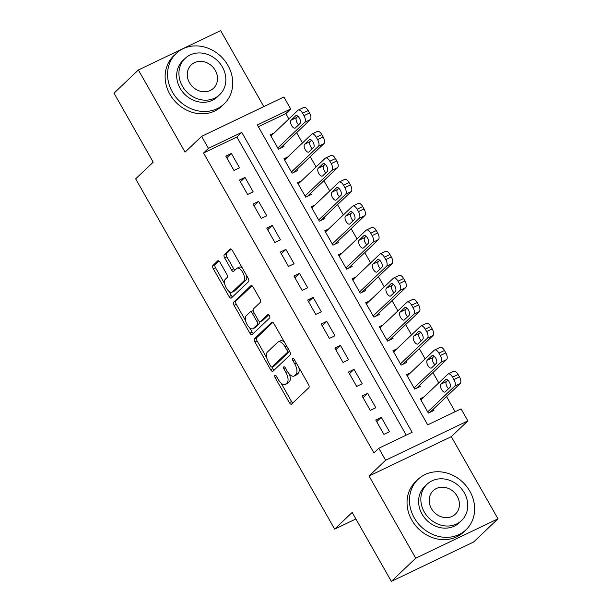 <?xml version="1.0" encoding="UTF-8"?>
<svg xmlns="http://www.w3.org/2000/svg" width="612" height="612" viewBox="0 0 612 612"><rect width="100%" height="100%" fill="white"/><g stroke="black" fill="none" stroke-linecap="round" stroke-linejoin="round"><path stroke-width="0.92" d="M274.857 375.324A1.913 0.887 -115.6 0 0 275.125 377.612L289.338 402.635A2.731 1.27 -115.6 0 0 291.48 404.188A2.731 1.27 -115.6 0 0 291.633 404.081L308.853 387.687A2.731 1.27 -115.6 0 0 308.471 384.42L294.257 359.397A1.913 0.887 -115.6 0 0 292.758 358.311A1.913 0.887 -115.6 0 0 292.651 358.387A1.913 0.887 -115.6 0 0 292.918 360.675L294.755 363.911A8.744 4.062 -115.6 0 1 295.978 374.36L294.54 375.73A8.744 4.062 -115.6 0 1 294.035 376.074A8.744 4.062 -115.6 0 1 287.196 371.102L285.36 367.866A1.913 0.887 -115.6 0 0 283.869 366.779A1.913 0.887 -115.6 0 0 283.754 366.856A1.913 0.887 -115.6 0 0 284.022 369.143L285.858 372.379A8.744 4.062 -115.6 0 1 287.082 382.829L285.643 384.198A8.744 4.062 -115.6 0 1 285.138 384.55A8.744 4.062 -115.6 0 1 278.307 379.578L276.463 376.334A1.913 0.887 -115.6 0 0 274.972 375.248A1.913 0.887 -115.6 0 0 274.857 375.324M220.029 262.334A2.731 1.27 -115.6 0 0 217.895 260.781A2.731 1.27 -115.6 0 0 217.734 260.888L212.907 265.486A2.731 1.27 -115.6 0 0 213.29 268.752L229.072 296.545A2.731 1.27 -115.6 0 0 231.206 298.098A2.731 1.27 -115.6 0 0 231.367 297.99L248.579 281.597A2.731 1.27 -115.6 0 0 248.204 278.33L232.415 250.537A2.731 1.27 -115.6 0 0 230.28 248.985A2.731 1.27 -115.6 0 0 230.12 249.092L224.29 254.653A2.731 1.27 -115.6 0 0 224.665 257.92L231.428 269.808A2.731 1.27 -115.6 0 0 233.562 271.361A2.731 1.27 -115.6 0 0 233.715 271.254L236.615 268.5A7.306 3.397 -115.6 0 1 237.035 268.201A7.306 3.397 -115.6 0 1 243.01 272.837A7.306 3.397 -115.6 0 1 243.767 281.099L232.438 291.893A7.306 3.397 -115.6 0 1 232.009 292.184A7.306 3.397 -115.6 0 1 226.035 287.548A7.306 3.397 -115.6 0 1 225.277 279.294L227.167 277.488A2.731 1.27 -115.6 0 0 226.784 274.23L220.029 262.334M208.432 148.364L201.616 136.369L283.876 96.994L290.692 108.99L257.338 124.955L427.704 424.85L461.05 408.885L467.866 420.888L385.614 460.255L378.797 448.259L412.144 432.302L241.778 132.406L208.432 148.364L203.559 153.008L373.924 452.903L378.797 448.259M391.366 581.4L415.724 558.205L497.984 518.831L473.627 542.025L391.366 581.4L352.183 512.428L334.649 529.128L135.657 178.849L153.199 162.149L114.016 93.169L138.373 69.975L185.054 152.143L201.616 136.369M497.984 518.831L451.304 436.662L369.044 476.029L415.724 558.205M369.044 476.029L385.614 460.255M254.508 338.727A2.731 1.27 -115.6 0 0 254.89 341.993L270.68 369.786A2.731 1.27 -115.6 0 0 272.814 371.339A2.731 1.27 -115.6 0 0 272.975 371.224L290.187 354.83A2.731 1.27 -115.6 0 0 289.805 351.563L274.023 323.779A2.731 1.27 -115.6 0 0 271.881 322.226A2.731 1.27 -115.6 0 0 271.728 322.333L254.508 338.727L256.734 337.663A2.731 1.27 -115.6 0 0 257.117 340.93L266.763 357.913M249.88 333.165L234.09 305.373A2.731 1.27 -115.6 0 1 233.708 302.106L250.92 285.712A2.731 1.27 -115.6 0 1 251.081 285.605A2.731 1.27 -115.6 0 1 253.215 287.158L259.97 299.054A2.731 1.27 -115.6 0 1 260.352 302.32L253.376 308.968A2.731 1.27 -115.6 0 0 253.758 312.235L258.233 320.122A2.731 1.27 -115.6 0 0 260.375 321.675A2.731 1.27 -115.6 0 0 260.528 321.568L267.796 314.644A1.913 0.887 -115.6 0 1 267.911 314.568A1.913 0.887 -115.6 0 1 269.471 315.777A1.913 0.887 -115.6 0 1 269.67 317.942L252.167 334.603A2.731 1.27 -115.6 0 1 252.014 334.718A2.731 1.27 -115.6 0 1 249.88 333.165L252.098 332.102L249.62 327.734M263.81 106.603L220.634 30.6L138.373 69.975M274.176 132.934L270.274 134.801L278.452 149.198L284.014 146.536L283.325 145.342M287.808 156.924L283.907 158.799L292.085 173.188L297.639 170.534L296.958 169.333M301.433 180.923L297.531 182.789L305.709 197.179L311.271 194.524L310.59 193.323M315.065 204.913L311.164 206.78L319.342 221.177L324.895 218.515L324.215 217.314M328.698 228.903L324.788 230.77L332.966 245.167L338.528 242.505L337.847 241.304M342.322 252.894L338.421 254.76L346.599 269.158L352.152 266.495L351.472 265.294M355.954 276.884L352.053 278.751L360.231 293.148L365.785 290.486L365.104 289.292M369.579 300.875L365.678 302.749L373.856 317.138L379.417 314.484L378.736 313.283M383.211 324.873L379.31 326.739L387.488 341.129L393.042 338.474L392.361 337.273M396.844 348.863L392.935 350.73L401.112 365.127L406.674 362.465L405.993 361.264M410.468 372.853L406.567 374.72L414.745 389.117L420.299 386.455L419.618 385.254M375.73 419.993L383.908 434.39L389.469 431.728L381.291 417.338L375.73 419.993M362.105 396.002L370.283 410.4L375.837 407.737L367.659 393.34L362.105 396.002M348.473 372.012L356.651 386.409L362.212 383.747L354.034 369.35L348.473 372.012M334.848 348.021L343.026 362.419L348.58 359.757L340.402 345.359L334.848 348.021M321.216 324.031L329.394 338.421L334.948 335.766L326.777 321.369L321.216 324.031M307.584 300.041L315.761 314.43L321.323 311.768L313.145 297.378L307.584 300.041M293.959 276.043L302.137 290.44L307.691 287.778L299.513 273.388L293.959 276.043M280.327 252.052L288.504 266.45L294.066 263.787L285.888 249.39L280.327 252.052M266.702 228.062L274.88 242.459L280.434 239.797L272.256 225.4L266.702 228.062M253.07 204.071L261.248 218.469L266.809 215.807L258.631 201.409L253.07 204.071M239.437 180.081L247.615 194.471L253.177 191.816L244.999 177.419L239.437 180.081M406.238 435.124L236.905 137.042L203.559 153.008M239.544 167.818L231.367 153.428L225.813 156.091L233.991 170.48L239.544 167.818M455.152 411.715L446.553 396.576M438.766 382.875L432.921 372.586M425.141 358.884L419.297 348.595M411.509 334.894L405.664 324.605M397.884 310.896L392.04 300.614M384.252 286.906L378.407 276.616M370.62 262.915L364.775 252.626M356.995 238.925L351.15 228.636M343.363 214.934L337.518 204.645M329.738 190.944L323.893 180.655M316.106 166.946L310.261 156.664M302.473 142.956L296.636 132.666M288.849 118.965L285.819 113.633L258.371 126.768M424.101 396.844L420.199 398.71L428.369 413.108L433.931 410.445L433.25 409.244M334.649 529.128L355.893 518.953M285.819 113.633L290.692 108.99M451.304 436.662L467.866 420.888M236.905 137.042L241.778 132.406M381.291 417.338L376.701 421.706M367.659 393.34L363.077 397.708M354.034 369.35L349.444 373.718M340.402 345.359L335.812 349.727M326.777 321.369L322.187 325.737M313.145 297.378L308.555 301.747M299.513 273.388L294.93 277.756M285.888 249.39L281.298 253.758M272.256 225.4L267.666 229.768M258.631 201.409L254.041 205.777M244.999 177.419L240.409 181.787M231.367 153.428L226.784 157.797M285.138 384.55L287.365 383.487A8.744 4.062 -115.6 0 0 287.87 383.135L285.643 384.198M289.377 374.1A8.744 4.062 -115.6 0 1 289.308 381.766L287.87 383.135M294.035 376.074L296.262 375.011A8.744 4.062 -115.6 0 0 296.766 374.659L294.54 375.73M298.817 367.43A8.744 4.062 -115.6 0 1 298.197 373.297L296.766 374.659M281.137 383.219L291.564 401.571A2.731 1.27 -115.6 0 0 292.796 402.971M272.791 322.379L256.734 337.663M271.95 367.039L272.898 368.715A2.731 1.27 -115.6 0 0 274.138 370.122M270.55 365.915A1.913 0.887 -115.6 0 0 272.042 367.001A1.913 0.887 -115.6 0 0 272.149 366.925L287.265 352.535A1.913 0.887 -115.6 0 0 286.997 350.248L285.054 346.836A8.744 4.062 -115.6 0 0 278.223 341.863A8.744 4.062 -115.6 0 0 277.718 342.215L267.383 352.053A8.744 4.062 -115.6 0 0 268.607 362.503L270.55 365.915M274.138 365.976A1.913 0.887 -115.6 0 0 274.268 365.938A1.913 0.887 -115.6 0 0 274.375 365.861L272.149 366.925M289.629 351.25A1.913 0.887 -115.6 0 1 289.484 351.472L274.375 365.861M284.45 342.131A8.744 4.062 -115.6 0 0 280.441 340.8L278.223 341.863M245.573 320.612L236.316 304.309L234.09 305.373M251.983 285.758L235.934 301.043A2.731 1.27 -115.6 0 0 236.316 304.309M262.41 320.665A2.731 1.27 -115.6 0 0 262.594 320.612A2.731 1.27 -115.6 0 0 262.755 320.497L268.729 314.813M246.131 315.868A7.306 3.397 -115.6 0 0 246.888 324.123A7.306 3.397 -115.6 0 0 252.863 328.759A7.306 3.397 -115.6 0 0 253.284 328.46L257.277 324.658A2.731 1.27 -115.6 0 0 256.895 321.392L252.419 313.505A2.731 1.27 -115.6 0 0 250.277 311.952A2.731 1.27 -115.6 0 0 250.124 312.059L246.131 315.868M252.863 328.759L255.089 327.695A7.306 3.397 -115.6 0 0 255.51 327.397L253.284 328.46M259.664 321.629A2.731 1.27 -115.6 0 1 259.503 323.595L255.51 327.397M253.215 310.934A2.731 1.27 -115.6 0 0 252.504 310.888A2.731 1.27 -115.6 0 0 252.343 310.995M252.098 332.102A2.731 1.27 -115.6 0 0 253.33 333.502M232.009 292.184L234.235 291.121A7.306 3.397 -115.6 0 0 234.656 290.822L232.438 291.893M246.59 275.499A7.306 3.397 -115.6 0 1 245.993 280.036L234.656 290.822M242.36 268.041A7.306 3.397 -115.6 0 0 239.254 267.138L237.035 268.201M231.183 249.138L226.509 253.59A2.731 1.27 -115.6 0 0 226.891 256.856L233.646 268.745A2.731 1.27 -115.6 0 0 234.878 270.144M228.911 291.281L231.298 295.481A2.731 1.27 -115.6 0 0 232.529 296.881M218.798 260.934L215.126 264.422A2.731 1.27 -115.6 0 0 215.508 267.689L224.68 283.83M430.029 412.312L460.239 383.548A5.569 2.586 64.4 0 0 459.459 376.893L458.097 374.49A5.569 2.586 64.4 0 0 453.744 371.323L448.191 373.986A5.569 2.586 -115.6 0 0 447.869 374.207L420.88 399.911M448.191 373.986A5.569 2.586 -115.6 0 1 452.543 377.153L453.905 379.555A5.569 2.586 -115.6 0 1 454.678 386.203L427.689 411.907M447.854 380.182L446.469 381.505A4.452 2.073 -115.6 0 0 446.247 384.841A4.452 2.073 -115.6 0 0 448.558 388.704M445.582 379.708L440.908 384.16A4.452 2.073 -115.6 0 0 441.374 389.194A4.452 2.073 -115.6 0 0 445.016 392.017A4.452 2.073 -115.6 0 0 445.268 391.841L449.95 387.388A4.452 2.073 -115.6 0 0 449.483 382.355A4.452 2.073 -115.6 0 0 445.842 379.532A4.452 2.073 -115.6 0 0 445.582 379.708L446.14 379.44M414.27 517.844A34.8 30.462 46.4 0 0 466.061 529.74A34.8 30.462 46.4 0 0 469.848 491.245A34.8 30.462 46.4 0 0 418.065 479.341A34.8 30.462 46.4 0 0 414.27 517.844M418.065 479.341L415.624 481.667A34.8 30.462 46.4 0 0 411.838 520.162A34.8 30.462 46.4 0 0 463.621 532.065L466.061 529.74M461.578 520.552L459.337 522.686A25.054 21.933 -133.6 0 1 422.051 514.118A25.054 21.933 -133.6 0 1 424.782 486.402L427.023 484.268A25.054 21.933 46.4 0 0 424.292 511.984A25.054 21.933 46.4 0 0 461.578 520.552A25.054 21.933 46.4 0 0 464.309 492.828A25.054 21.933 46.4 0 0 427.023 484.268M457.195 496.24A16.149 14.137 46.4 0 0 433.166 490.717A16.149 14.137 46.4 0 0 431.406 508.58A16.149 14.137 46.4 0 0 455.435 514.103A16.149 14.137 46.4 0 0 457.195 496.24M172.355 91.991A34.8 30.462 46.4 0 0 224.137 103.895A34.8 30.462 46.4 0 0 227.932 65.392A34.8 30.462 46.4 0 0 176.149 53.496A34.8 30.462 46.4 0 0 172.355 91.991M176.149 53.496L173.709 55.814A34.8 30.462 46.4 0 0 169.922 94.317A34.8 30.462 46.4 0 0 221.705 106.213L224.137 103.895M219.662 94.699L217.421 96.834A25.054 21.933 -133.6 0 1 180.135 88.266A25.054 21.933 -133.6 0 1 182.866 60.55L185.107 58.415A25.054 21.933 46.4 0 0 182.376 86.139A25.054 21.933 46.4 0 0 219.662 94.699A25.054 21.933 46.4 0 0 222.393 66.983A25.054 21.933 46.4 0 0 185.107 58.415M215.279 70.388A16.149 14.137 46.4 0 0 191.25 64.864A16.149 14.137 46.4 0 0 189.49 82.727A16.149 14.137 46.4 0 0 213.519 88.25A16.149 14.137 46.4 0 0 215.279 70.388M416.397 388.322L446.607 359.55A5.569 2.586 64.4 0 0 445.834 352.902L444.473 350.5A5.569 2.586 64.4 0 0 440.12 347.333L434.558 349.995A5.569 2.586 -115.6 0 0 434.237 350.217L407.248 375.921M434.558 349.995A5.569 2.586 -115.6 0 1 438.911 353.162L440.273 355.557A5.569 2.586 -115.6 0 1 441.053 362.212L414.064 387.916M434.222 356.192L432.837 357.507A4.452 2.073 -115.6 0 0 432.615 360.851A4.452 2.073 -115.6 0 0 434.933 364.714M431.957 355.717L427.283 360.17A4.452 2.073 -115.6 0 0 427.742 365.203A4.452 2.073 -115.6 0 0 431.383 368.026A4.452 2.073 -115.6 0 0 431.644 367.85L436.318 363.398A4.452 2.073 -115.6 0 0 435.851 358.364A4.452 2.073 -115.6 0 0 432.217 355.541A4.452 2.073 -115.6 0 0 431.957 355.717L432.516 355.45M402.772 364.331L432.982 335.56A5.569 2.586 64.4 0 0 432.202 328.904L430.84 326.51A5.569 2.586 64.4 0 0 426.488 323.343L420.934 326.005A5.569 2.586 -115.6 0 0 420.605 326.227L393.615 351.931M420.934 326.005A5.569 2.586 -115.6 0 1 425.279 329.172L426.648 331.566A5.569 2.586 -115.6 0 1 427.421 338.222L400.432 363.926M420.597 332.201L419.205 333.517A4.452 2.073 -115.6 0 0 418.983 336.852A4.452 2.073 -115.6 0 0 421.301 340.723M418.325 331.727L413.651 336.179A4.452 2.073 -115.6 0 0 414.11 341.213A4.452 2.073 -115.6 0 0 417.751 344.036A4.452 2.073 -115.6 0 0 418.011 343.86L422.685 339.4A4.452 2.073 -115.6 0 0 422.226 334.374A4.452 2.073 -115.6 0 0 418.585 331.543A4.452 2.073 -115.6 0 0 418.325 331.727L418.883 331.459M389.14 340.341L419.35 311.569A5.569 2.586 64.4 0 0 418.577 304.914L417.208 302.519A5.569 2.586 64.4 0 0 412.855 299.352L407.301 302.014A5.569 2.586 -115.6 0 0 406.98 302.236L379.991 327.94M407.301 302.014A5.569 2.586 -115.6 0 1 411.654 305.174L413.016 307.576A5.569 2.586 -115.6 0 1 413.796 314.231L386.807 339.935M406.965 308.211L405.58 309.527A4.452 2.073 -115.6 0 0 405.358 312.862A4.452 2.073 -115.6 0 0 407.676 316.733M404.7 307.737L400.019 312.189A4.452 2.073 -115.6 0 0 400.485 317.223A4.452 2.073 -115.6 0 0 404.127 320.045A4.452 2.073 -115.6 0 0 404.379 319.862L409.061 315.41A4.452 2.073 -115.6 0 0 408.594 310.383A4.452 2.073 -115.6 0 0 404.953 307.553A4.452 2.073 -115.6 0 0 404.7 307.737L405.259 307.469M375.516 316.35L405.725 287.579A5.569 2.586 64.4 0 0 404.945 280.923L403.583 278.521A5.569 2.586 64.4 0 0 399.231 275.362L393.669 278.016A5.569 2.586 -115.6 0 0 393.348 278.246L366.358 303.942M393.669 278.016A5.569 2.586 -115.6 0 1 398.022 281.183L399.384 283.586A5.569 2.586 -115.6 0 1 400.164 290.241L373.175 315.937M393.332 284.213L391.948 285.536A4.452 2.073 -115.6 0 0 391.726 288.872A4.452 2.073 -115.6 0 0 394.044 292.743M391.068 283.746L386.394 288.198A4.452 2.073 -115.6 0 0 386.853 293.225A4.452 2.073 -115.6 0 0 390.494 296.055A4.452 2.073 -115.6 0 0 390.754 295.871L395.428 291.419A4.452 2.073 -115.6 0 0 394.969 286.385A4.452 2.073 -115.6 0 0 391.328 283.563A4.452 2.073 -115.6 0 0 391.068 283.746L391.626 283.478M361.883 292.36L392.093 263.588A5.569 2.586 64.4 0 0 391.313 256.933L389.951 254.531A5.569 2.586 64.4 0 0 385.598 251.364L380.044 254.026A5.569 2.586 -115.6 0 0 379.723 254.248L352.734 279.952M380.044 254.026A5.569 2.586 -115.6 0 1 384.397 257.193L385.759 259.595A5.569 2.586 -115.6 0 1 386.532 266.251L359.542 291.947M379.708 260.222L378.323 261.546A4.452 2.073 -115.6 0 0 378.101 264.881A4.452 2.073 -115.6 0 0 380.412 268.745M377.443 259.748L372.762 264.208A4.452 2.073 -115.6 0 0 373.228 269.234A4.452 2.073 -115.6 0 0 376.87 272.065A4.452 2.073 -115.6 0 0 377.122 271.881L381.804 267.429A4.452 2.073 -115.6 0 0 381.337 262.395A4.452 2.073 -115.6 0 0 377.696 259.572A4.452 2.073 -115.6 0 0 377.443 259.748L378.002 259.48M348.251 268.362L378.461 239.598A5.569 2.586 64.4 0 0 377.688 232.942L376.326 230.54A5.569 2.586 64.4 0 0 371.974 227.373L366.412 230.035A5.569 2.586 -115.6 0 0 366.091 230.257L339.102 255.961M366.412 230.035A5.569 2.586 -115.6 0 1 370.765 233.203L372.127 235.605A5.569 2.586 -115.6 0 1 372.907 242.253L345.918 267.957M366.075 236.232L364.691 237.555A4.452 2.073 -115.6 0 0 364.469 240.891A4.452 2.073 -115.6 0 0 366.787 244.754M363.811 235.758L359.137 240.21A4.452 2.073 -115.6 0 0 359.596 245.244A4.452 2.073 -115.6 0 0 363.237 248.067A4.452 2.073 -115.6 0 0 363.497 247.891L368.172 243.438A4.452 2.073 -115.6 0 0 367.713 238.405A4.452 2.073 -115.6 0 0 364.071 235.582A4.452 2.073 -115.6 0 0 363.811 235.758L364.37 235.49M334.626 244.372L364.836 215.6A5.569 2.586 64.4 0 0 364.056 208.952L362.694 206.55A5.569 2.586 64.4 0 0 358.341 203.383L352.787 206.045A5.569 2.586 -115.6 0 0 352.466 206.267L325.477 231.971M352.787 206.045A5.569 2.586 -115.6 0 1 357.14 209.212L358.502 211.607A5.569 2.586 -115.6 0 1 359.275 218.262L332.285 243.966M352.451 212.242L351.066 213.557A4.452 2.073 -115.6 0 0 350.837 216.9A4.452 2.073 -115.6 0 0 353.155 220.764M350.179 211.767L345.505 216.22A4.452 2.073 -115.6 0 0 345.964 221.253A4.452 2.073 -115.6 0 0 349.605 224.076A4.452 2.073 -115.6 0 0 349.865 223.9L354.539 219.448A4.452 2.073 -115.6 0 0 354.08 214.414A4.452 2.073 -115.6 0 0 350.439 211.591A4.452 2.073 -115.6 0 0 350.179 211.767L350.737 211.5M320.994 220.381L351.204 191.61A5.569 2.586 64.4 0 0 350.431 184.954L349.062 182.56A5.569 2.586 64.4 0 0 344.717 179.393L339.155 182.055A5.569 2.586 -115.6 0 0 338.834 182.277L311.845 207.981M339.155 182.055A5.569 2.586 -115.6 0 1 343.508 185.222L344.87 187.616A5.569 2.586 -115.6 0 1 345.65 194.272L318.661 219.976M338.818 188.251L337.434 189.567A4.452 2.073 -115.6 0 0 337.212 192.91A4.452 2.073 -115.6 0 0 339.53 196.773M336.554 187.777L331.872 192.229A4.452 2.073 -115.6 0 0 332.339 197.263A4.452 2.073 -115.6 0 0 335.98 200.086A4.452 2.073 -115.6 0 0 336.24 199.91L340.915 195.45A4.452 2.073 -115.6 0 0 340.448 190.424A4.452 2.073 -115.6 0 0 336.807 187.593A4.452 2.073 -115.6 0 0 336.554 187.777L337.113 187.509M307.369 196.391L337.579 167.619A5.569 2.586 64.4 0 0 336.799 160.964L335.437 158.569A5.569 2.586 64.4 0 0 331.084 155.402L325.523 158.064A5.569 2.586 -115.6 0 0 325.202 158.286L298.212 183.99M325.523 158.064A5.569 2.586 -115.6 0 1 329.876 161.224L331.245 163.626A5.569 2.586 -115.6 0 1 332.018 170.281L305.028 195.985M325.194 164.261L323.802 165.577A4.452 2.073 -115.6 0 0 323.58 168.912A4.452 2.073 -115.6 0 0 325.898 172.783M322.922 163.786L318.248 168.239A4.452 2.073 -115.6 0 0 318.707 173.273A4.452 2.073 -115.6 0 0 322.348 176.095A4.452 2.073 -115.6 0 0 322.608 175.912L327.282 171.459A4.452 2.073 -115.6 0 0 326.823 166.433A4.452 2.073 -115.6 0 0 323.182 163.603A4.452 2.073 -115.6 0 0 322.922 163.786L323.48 163.519M293.737 172.4L323.947 143.629A5.569 2.586 64.4 0 0 323.167 136.973L321.805 134.579A5.569 2.586 64.4 0 0 317.452 131.412L311.898 134.066A5.569 2.586 -115.6 0 0 311.577 134.296L284.588 159.992M311.898 134.066A5.569 2.586 -115.6 0 1 316.251 137.233L317.613 139.635A5.569 2.586 -115.6 0 1 318.393 146.291L291.404 171.995M311.562 140.263L310.177 141.586A4.452 2.073 -115.6 0 0 309.955 144.922A4.452 2.073 -115.6 0 0 312.265 148.792M309.297 139.796L304.615 144.248A4.452 2.073 -115.6 0 0 305.082 149.274A4.452 2.073 -115.6 0 0 308.723 152.105A4.452 2.073 -115.6 0 0 308.976 151.921L313.658 147.469A4.452 2.073 -115.6 0 0 313.191 142.435A4.452 2.073 -115.6 0 0 309.55 139.613A4.452 2.073 -115.6 0 0 309.297 139.796L309.856 139.528M280.105 148.41L310.315 119.638A5.569 2.586 64.4 0 0 309.542 112.983L308.18 110.581A5.569 2.586 64.4 0 0 303.827 107.421L298.266 110.076A5.569 2.586 -115.6 0 0 297.945 110.298L270.955 136.002M298.266 110.076A5.569 2.586 -115.6 0 1 302.619 113.243L303.98 115.645A5.569 2.586 -115.6 0 1 304.761 122.301L277.772 147.997M297.929 116.272L296.545 117.596A4.452 2.073 -115.6 0 0 296.323 120.931A4.452 2.073 -115.6 0 0 298.641 124.802M295.665 115.798L290.991 120.258A4.452 2.073 -115.6 0 0 291.45 125.284A4.452 2.073 -115.6 0 0 295.091 128.115A4.452 2.073 -115.6 0 0 295.351 127.931L300.025 123.479A4.452 2.073 -115.6 0 0 299.566 118.445A4.452 2.073 -115.6 0 0 295.925 115.622A4.452 2.073 -115.6 0 0 295.665 115.798L296.223 115.53M276.746 376.839L275.125 377.612M294.54 359.894L292.918 360.675M285.643 368.363L284.022 369.143M289.308 381.766L287.082 382.829M287.495 371.599L285.858 372.379M298.197 373.297L295.978 374.36M296.376 363.13L294.755 363.911M291.564 401.571L289.338 402.635M272.898 368.715L270.68 369.786M257.117 340.93L254.89 341.993M289.484 351.472L287.265 352.535M288.619 349.475L286.997 350.248M286.676 346.063L285.054 346.836M235.934 301.043L233.708 302.106M262.755 320.497L260.528 321.568M259.503 323.595L257.277 324.658M258.547 320.604L256.895 321.392M254.041 312.732L252.419 313.505M245.993 280.036L243.767 281.099M233.646 268.745L231.428 269.808M226.891 256.856L224.665 257.92M226.509 253.59L224.29 254.653M231.298 295.481L229.072 296.545M215.508 267.689L213.29 268.752M215.126 264.422L212.907 265.486M454.678 386.203L460.239 383.548M453.905 379.555L459.459 376.893M452.543 377.153L458.097 374.49M446.469 381.505L440.908 384.16M441.053 362.212L446.607 359.55M440.273 355.557L445.834 352.902M438.911 353.162L444.473 350.5M432.837 357.507L427.283 360.17M427.421 338.222L432.982 335.56M426.648 331.566L432.202 328.904M425.279 329.172L430.84 326.51M419.205 333.517L413.651 336.179M413.796 314.231L419.35 311.569M413.016 307.576L418.577 304.914M411.654 305.174L417.208 302.519M405.58 309.527L400.019 312.189M400.164 290.241L405.725 287.579M399.384 283.586L404.945 280.923M398.022 281.183L403.583 278.521M391.948 285.536L386.394 288.198M386.532 266.251L392.093 263.588M385.759 259.595L391.313 256.933M384.397 257.193L389.951 254.531M378.323 261.546L372.762 264.208M372.907 242.253L378.461 239.598M372.127 235.605L377.688 232.942M370.765 233.203L376.326 230.54M364.691 237.555L359.137 240.21M359.275 218.262L364.836 215.6M358.502 211.607L364.056 208.952M357.14 209.212L362.694 206.55M351.066 213.557L345.505 216.22M345.65 194.272L351.204 191.61M344.87 187.616L350.431 184.954M343.508 185.222L349.062 182.56M337.434 189.567L331.872 192.229M332.018 170.281L337.579 167.619M331.245 163.626L336.799 160.964M329.876 161.224L335.437 158.569M323.802 165.577L318.248 168.239M318.393 146.291L323.947 143.629M317.613 139.635L323.167 136.973M316.251 137.233L321.805 134.579M310.177 141.586L304.615 144.248M304.761 122.301L310.315 119.638M303.98 115.645L309.542 112.983M302.619 113.243L308.18 110.581M296.545 117.596L290.991 120.258M274.268 365.938L272.042 367.001M262.594 320.612L260.375 321.675M252.504 310.888L250.277 311.952"/></g></svg>
